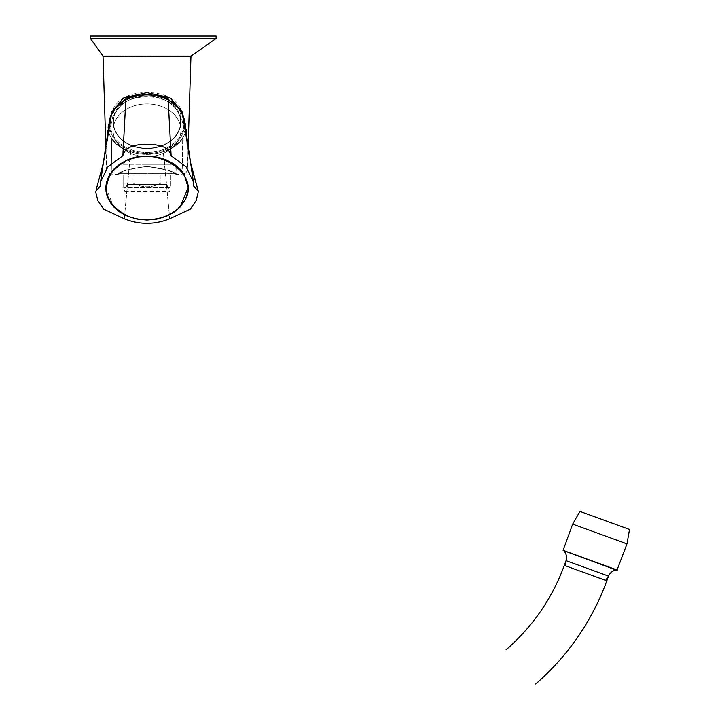 <?xml version="1.0" encoding="UTF-8"?>
<svg xmlns="http://www.w3.org/2000/svg" width="720" height="720" viewBox="0 0 720 720"><rect width="100%" height="100%" fill="white"/><g stroke="black" fill="none" stroke-linecap="round" stroke-linejoin="round"><path stroke-width="0.54" stroke-dasharray="3.6 2.7" d="M616.941 570.321L563.346 550.818M629.541 529.461L579.96 511.416M105.921 148.878L106.56 169.2C106.902 171.999 108.468 173.619 111.258 174.06L117.72 174.438C119.385 171.513 129.132 168.867 146.943 166.509C164.826 168.858 174.6 171.504 176.265 174.438L182.727 174.06L182.223 138.987C168.642 159.237 125.388 159.291 111.762 138.987L111.258 174.06L111.762 138.987C125.388 159.291 168.642 159.237 182.223 138.987L184.986 133.668L179.613 109.377M114.399 109.341L108.999 133.668C107.082 115.551 119.178 92.304 146.97 94.095C174.681 92.232 186.957 115.533 184.986 133.668L182.223 138.987L182.727 174.06C185.517 173.619 187.083 171.999 187.425 169.2L188.055 148.878L184.626 122.013A0.756 0.477 -5.2 0 0 183.87 121.599L183.87 121.626C184.32 134.253 177.381 143.586 163.071 149.625L163.395 150.597C178.011 144.432 185.085 134.901 184.626 122.013L184.572 121.554C184.491 116.136 179.361 105.534 168.174 99.801L167.796 99.981C177.381 105.282 182.736 112.491 183.87 121.599C182.754 112.527 177.408 105.318 167.823 99.999L167.823 99.999C153.945 93.366 140.076 93.366 126.189 99.981C140.04 93.366 153.909 93.366 167.796 99.981L168.237 99.954M187.164 142.425L187.425 169.2L186.642 133.947C186.399 124.74 184.086 115.794 179.703 107.1C173.655 97.362 162.63 92.529 146.61 92.61C130.698 92.691 119.808 97.704 113.949 107.64C109.755 116.361 107.55 125.244 107.316 134.307L106.56 169.2L106.821 142.416M108.999 133.668L111.753 138.987L108.999 133.668A40.428 31.419 -0 0 0 146.988 154.359A40.428 31.419 -0 0 0 184.986 133.668A40.428 31.419 180 0 1 146.988 154.359A40.428 31.419 180 0 1 108.999 133.668M176.265 174.438C174.591 171.513 164.853 168.867 147.042 166.509C129.159 168.858 119.376 171.504 117.72 174.438M182.727 174.06L182.727 174.06C185.517 173.619 187.083 171.999 187.425 169.2M103.041 56.619L187.677 56.484M111.258 174.06C108.468 173.619 106.902 171.999 106.56 169.2M125.739 99.954L126.189 99.981C116.604 105.282 111.249 112.491 110.115 121.599C111.222 112.527 116.577 105.318 126.162 99.999L125.82 99.801C139.941 93.069 154.044 93.069 168.147 99.792L168.219 99.945C178.047 105.408 183.51 112.761 184.626 122.013L193.842 186.309L193.401 181.89L186.084 166.851L171.126 155.718C168.543 145.629 156.492 144.306 147.042 144.405C137.565 144.333 125.514 145.521 122.859 155.718L107.928 166.824L100.584 181.881L100.143 186.309L109.359 122.013C108.9 134.91 115.983 144.432 130.599 150.597C141.588 154.476 152.514 154.476 163.386 150.597L169.713 218.79L190.323 209.124L196.182 200.646L198.369 191.439L193.842 186.309L184.626 122.013C185.085 134.91 178.002 144.432 163.386 150.597C152.397 154.476 141.462 154.476 130.599 150.597L124.272 218.79L103.671 209.133L97.812 200.655L95.616 191.448L100.143 186.309L109.359 122.013A0.756 0.477 5.2 0 1 110.115 121.599A0.756 0.477 5.2 0 0 109.359 122.004L109.404 121.554L109.359 122.013C110.538 112.68 116.001 105.327 125.757 99.945L117.765 105.561C116.586 106.371 110.394 112.959 109.404 121.545L100.656 181.458M184.626 122.004A0.756 0.477 -5.2 0 0 183.87 121.599L183.87 121.626A0.756 0.477 -5.7 0 1 184.626 122.022A0.756 0.477 -5.7 0 0 183.87 121.626C184.302 134.28 177.363 143.613 163.071 149.625L169.713 218.79C154.638 224.856 139.482 224.856 124.272 218.79L130.914 149.625C116.613 143.613 109.683 134.28 110.106 121.626C109.665 134.253 116.604 143.586 130.914 149.625L130.941 149.634C141.615 153.432 152.316 153.432 163.044 149.634L163.044 149.634C152.37 153.432 141.669 153.432 130.941 149.634L130.59 150.597C115.974 144.432 108.891 134.901 109.359 122.013M110.106 121.626A0.756 0.477 5.7 0 0 109.359 122.022A0.756 0.477 5.7 0 1 110.106 121.626L110.106 121.626M182.403 172.494L173.763 164.259C142.11 140.175 87.561 174.78 111.582 203.706C121.824 218.619 148.428 224.334 167.076 215.613C187.389 204.507 192.501 190.134 182.403 172.494M122.859 155.718L125.757 99.945C139.941 93.186 154.107 93.186 168.228 99.945L171.126 155.718M113.76 206.946L119.943 212.184L127.629 216.306L136.863 219.087L146.988 220.068L157.122 219.087L166.356 216.306L174.042 212.184L180.225 206.946C189.198 196.65 190.503 185.787 184.149 174.366L180.225 169.245L174.042 164.007L166.428 159.912L157.122 157.104L146.988 156.123L136.863 157.104L127.629 159.885L119.943 164.007L113.76 169.245L109.836 174.366L105.858 187.542L113.76 206.946M113.436 122.166A33.552 26.082 180 0 0 163.773 144.747A33.552 26.082 180 0 0 163.773 99.576A33.552 26.082 180 0 0 113.436 122.166M142.317 156.33A33.921 26.361 -0 0 1 113.076 129.942A33.921 26.361 -0 0 1 146.988 103.869A33.921 26.361 -0 0 1 180.909 129.942A33.921 26.361 -0 0 1 180.909 130.221A33.921 26.361 -0 0 1 151.668 156.33M149.409 156.519A33.921 26.361 -0 0 1 144.594 156.519M180.549 122.166A33.552 26.082 180 0 1 130.212 144.747A33.552 26.082 180 0 1 130.212 99.576A33.552 26.082 180 0 1 180.549 122.166M113.076 130.221A33.921 26.361 -0 0 0 147.177 156.582A33.921 26.361 -0 0 0 180.909 129.942A33.921 26.361 -0 0 0 146.988 103.869A33.921 26.361 -0 0 0 113.076 129.942A33.921 26.361 -0 0 0 113.076 130.221M170.856 183.096L160.92 183.096L170.856 183.096C170.856 188.01 170.856 188.01 170.856 183.096C170.856 188.01 170.856 188.01 170.856 183.096L170.856 174.933L133.056 174.933L174.627 174.933L170.856 174.933L170.856 183.096M170.235 187.497L123.75 187.497L170.235 187.497L170.856 186.867M160.92 183.096C151.632 188.01 142.344 188.01 133.056 183.096L123.12 183.096L133.056 183.096C142.344 188.01 151.632 188.01 160.92 183.096L160.92 174.933L119.358 174.933L160.92 174.933L160.92 183.096M123.12 183.096C123.12 188.01 123.12 188.01 123.12 183.096C123.12 188.01 123.12 188.01 123.12 183.096L123.12 174.933L123.12 183.096M119.358 174.933L118.098 173.682L175.887 173.682L118.098 173.682L118.098 164.889L175.887 164.889L118.098 164.889M174.627 174.933L175.887 173.682L175.887 164.889M133.056 174.933L133.056 183.096L133.056 174.933M564.201 551.124L616.113 570.006L564.174 551.106M566.055 560.646L608.544 576.108M124.767 191.457L169.605 191.457L169.605 190.953L124.38 190.953L169.605 190.953L166.671 184.356L127.314 184.356L124.38 190.953M127.314 184.356L166.671 184.356M216.09 38.511L90.459 38.511M216.081 36L90.468 36M146.988 164.889L176.139 164.889L146.988 164.889M176.139 174.312C174.456 171.396 164.754 168.75 147.042 166.401C129.249 168.741 119.52 171.387 117.846 174.312L126.378 170.118L146.988 166.401L167.634 170.127L176.139 174.312L176.139 164.889M617.418 570.096L563.121 550.332M626.967 543.879L572.661 524.115M113.184 122.319A33.804 26.271 -0 0 1 113.184 122.04A33.804 26.271 -0 0 1 146.988 96.048A33.804 26.271 -0 0 1 180.801 122.04A33.804 26.271 -0 0 1 180.801 122.319A33.804 26.271 -0 0 1 146.988 148.599A33.804 26.271 -0 0 1 113.184 122.319A33.804 26.271 -0 0 0 146.988 148.599A33.804 26.271 -0 0 0 180.801 122.319A33.804 26.271 -0 0 0 180.801 122.04A33.804 26.271 -0 0 0 146.988 96.048A33.804 26.271 -0 0 0 113.184 122.04A33.804 26.271 -0 0 0 113.184 122.319M605.574 580.374L564.336 565.362M197.847 189.846L198.279 191.187M193.338 181.557L186.237 135.648M105.795 149.796L107.802 135.207M96.138 189.846L102.015 168.822M104.715 156.168L105.588 151.092M105.795 149.778L107.748 135.648M191.961 168.822L189.27 156.168M188.397 151.092L186.183 135.207M113.184 122.04C111.546 88.416 182.439 88.416 180.801 122.04L180.909 129.942L180.801 122.04C182.439 88.416 111.546 88.416 113.184 122.04L113.076 129.942L113.184 122.04M123.75 187.497L123.12 186.867M117.846 174.312L117.846 164.889"/><path stroke-width="1.08" d="M617.418 570.096L563.121 550.332L616.941 570.321L626.967 543.879L629.541 529.461L579.96 511.416L572.661 524.115L626.967 543.879M198.279 191.187L190.557 162.603L188.055 148.878L190.944 56.619C193.959 56.061 100.116 56.061 103.041 56.619L105.921 148.878M106.821 142.416L111.87 111.834L123.84 97.785L146.862 92.61L169.929 97.668L181.998 111.573L187.164 142.425M179.613 109.377L166.545 97.713L146.997 94.095L127.467 97.695L114.399 109.341M187.677 56.484L190.944 56.619L190.44 56.097M103.545 56.097L105.894 56.097L103.041 56.619M111.582 172.494L120.222 164.259C151.875 140.175 206.424 174.78 182.403 203.706C172.152 218.619 145.557 224.334 126.909 215.613C106.596 204.507 101.484 190.134 111.582 172.494M184.626 122.013C183.447 112.68 177.984 105.327 168.228 99.945C154.035 93.186 139.878 93.186 125.748 99.945L125.829 99.801C114.615 105.534 109.485 116.136 109.413 121.545L100.584 181.89L107.901 166.851L122.859 155.718C125.442 145.629 137.493 144.306 146.934 144.405C156.42 144.333 168.471 145.521 171.126 155.718L186.057 166.824L193.401 181.881L193.842 186.309L198.369 191.448L196.173 200.655L190.314 209.133L169.713 218.79C154.494 224.856 139.347 224.856 124.272 218.79L103.662 209.124L97.803 200.646L95.616 191.439L100.143 186.309L100.575 181.89M125.748 99.945C115.938 105.408 110.475 112.761 109.359 122.013M171.126 155.718L168.156 99.801C154.044 93.069 139.941 93.069 125.838 99.792L122.859 155.718M168.237 99.954L176.22 105.561C177.39 106.371 183.591 112.959 184.572 121.545L193.401 181.881M180.225 206.946L174.042 212.184L166.356 216.306L157.122 219.087L146.988 220.068L136.863 219.087L127.629 216.306L119.943 212.184L113.76 206.946C104.787 196.65 103.482 185.787 109.836 174.366L113.76 169.245L119.943 164.007L127.557 159.912L136.863 157.104L146.988 156.123L157.122 157.104L166.356 159.885L174.042 164.007L180.225 169.245L184.149 174.366L188.127 187.542L180.225 206.946M151.668 156.33A33.921 26.361 -0 0 1 149.409 156.519M144.594 156.519A33.921 26.361 -0 0 1 142.317 156.33M564.174 551.106C566.442 553.959 567.063 557.145 566.055 560.646L608.544 576.108L606.834 580.833C591.912 621.288 568.197 655.677 535.68 684M103.023 56.097L190.962 56.097L103.023 56.097L90.459 38.511L216.09 38.511L216.081 36L90.468 36L90.468 38.511M605.574 580.374L608.544 576.108L566.055 560.646L565.596 565.821L606.834 580.833M566.055 560.646L564.336 565.362L565.596 565.821M563.121 550.332L572.661 524.115M96.138 189.846L103.266 163.35L105.795 149.796M102.015 168.822L104.715 156.168M105.588 151.092L105.795 149.778M197.847 189.846L191.961 168.822M189.27 156.168L188.397 151.092M616.113 570.006C612.549 570.744 610.029 572.778 608.544 576.108M564.336 565.362C552.132 598.464 532.728 626.607 506.124 649.773M190.962 56.097L216.081 38.511"/></g></svg>
